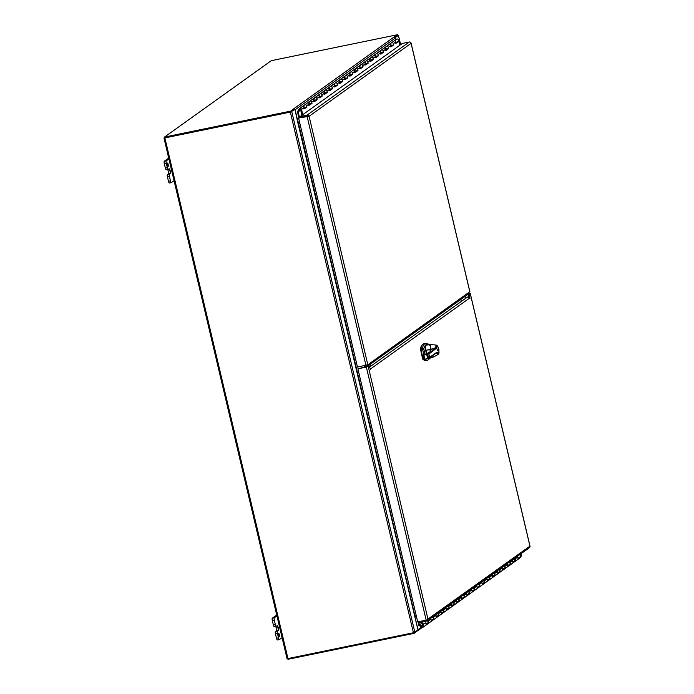 <?xml version="1.0" encoding="UTF-8"?>
<svg xmlns="http://www.w3.org/2000/svg" width="694" height="694" viewBox="0 0 694 694"><rect width="100%" height="100%" fill="white"/><g stroke="black" fill="none" stroke-linecap="round" stroke-linejoin="round"><path stroke-width="1.04" d="M167.61 169.492A2.455 0.633 -101.6 0 1 168.226 171.149L168.226 171.158A2.455 0.633 -101.6 0 1 168.226 173.925L167.436 174.498A2.108 0.538 78.4 0 0 167.436 176.875L168.486 181.308A2.108 0.538 78.4 0 0 169.388 183.034A2.108 0.538 78.4 0 0 169.44 183.008L171.314 182.617M168.72 158.085L164.296 161.242A2.108 0.538 78.4 0 0 164.305 163.628L165.346 168.052A2.108 0.538 78.4 0 0 166.256 169.77A2.108 0.538 78.4 0 0 166.308 169.744L168.182 169.362M167.436 176.875L169.423 176.467L170.472 180.9L168.486 181.308M169.423 176.467A2.108 0.538 -101.6 0 1 169.423 174.09L170.221 173.517L168.226 173.925M164.305 163.628L166.291 163.22L167.341 167.636A2.108 0.538 -101.6 0 0 168.243 169.362A2.108 0.538 -101.6 0 0 168.304 169.336L169.102 168.763A2.455 0.633 -101.6 0 1 169.163 168.737A2.455 0.633 -101.6 0 1 170.212 170.741L170.212 170.75A2.455 0.633 -101.6 0 1 170.221 173.517M166.291 163.22A2.108 0.538 -101.6 0 1 166.291 160.835L164.296 161.242M169.631 158.44L166.291 160.835M170.472 180.9A2.108 0.538 -101.6 0 0 171.375 182.617A2.108 0.538 -101.6 0 0 171.435 182.591L174.064 180.709M168.174 166.439A1.761 0.451 -101.6 0 1 168.13 166.465A1.761 0.451 -101.6 0 1 167.332 164.834A1.761 0.451 -101.6 0 1 167.419 163.021A1.761 0.451 -101.6 0 1 168.191 164.556A1.761 0.451 -101.6 0 1 168.174 166.439M469.803 291.723L367.829 364.766L309.09 116.288L298.62 118.084L357.479 367.083L367.829 364.766M467.652 294.499L468.866 292.495M368.783 364.081L368.41 365.547L468.06 294.273M411.082 43.332L410.666 42.369A1.605 1.544 -125.6 0 0 409.313 42.004L307.078 115.135A1.605 1.544 54.4 0 1 308.431 115.49L309.09 116.288L411.082 43.332L469.821 291.818M308.431 115.49L307.989 116.028L308.431 115.993M298.62 118.084L307.989 116.028L300.381 117.59L300.129 116.557L307.078 115.135M300.129 116.557L402.373 43.436L409.313 42.004M307.321 116.167L308.075 116.497M300.138 109.114A0.564 0.538 54.4 0 1 300.597 110.12A0.564 0.538 54.4 0 1 299.825 109.973A0.564 0.538 54.4 0 1 300.138 109.114M302.168 115.1L300.858 109.539A0.616 0.59 54.4 0 0 299.912 109.158A0.616 0.59 54.4 0 0 300.459 110.242L300.684 110.901A1.319 1.267 54.4 0 1 299.504 108.585A1.319 1.267 54.4 0 1 301.517 109.4L302.757 114.683M304.302 108.559L306.228 107.015M309.403 104.907L311.328 103.363M314.503 101.255L316.429 99.71M319.613 97.602L321.539 96.058M324.714 93.95L326.64 92.406M329.824 90.307L331.749 88.754M334.924 86.655L336.85 85.102M340.025 83.002L341.951 81.458M345.135 79.35L347.061 77.806M350.236 75.698L352.162 74.154M355.345 72.046L357.271 70.502M360.446 68.394L362.372 66.85M365.547 64.75L367.473 63.197M370.657 61.098L372.583 59.554M375.758 57.446L377.683 55.902M380.867 53.794L382.793 52.25M385.968 50.142L387.894 48.597M391.078 46.489L393.004 44.945M396.179 42.837L398.798 41.302L399.744 45.31M300.944 109.904L300.459 110.242M393.576 41.449A1.319 1.267 54.4 0 1 393.932 41.05A1.319 1.267 -125.6 0 1 395.944 41.866L396.248 43.132L398.798 41.302M393.03 45.093L393.698 44.954L393.394 43.687A1.319 1.267 -125.6 0 0 391.381 42.872A1.319 1.267 -125.6 0 0 390.878 44.086M391.598 45.093A1.319 1.267 -125.6 0 0 392.561 45.188M388.475 45.101A1.319 1.267 54.4 0 1 388.831 44.702A1.319 1.267 -125.6 0 1 390.843 45.509L391.138 46.776L393.698 44.954M387.929 48.745L388.588 48.606L388.293 47.339A1.319 1.267 -125.6 0 0 386.28 46.524A1.319 1.267 -125.6 0 0 385.777 47.739M386.497 48.745A1.319 1.267 -125.6 0 0 387.46 48.84M383.366 48.754A1.319 1.267 54.4 0 1 383.73 48.346A1.319 1.267 -125.6 0 1 385.734 49.161L386.038 50.428L388.588 48.606M382.828 52.388L383.487 52.258L383.183 50.992A1.319 1.267 -125.6 0 0 381.171 50.176A1.319 1.267 -125.6 0 0 380.676 51.391M381.396 52.397A1.319 1.267 -125.6 0 0 382.351 52.492M378.265 52.406A1.319 1.267 54.4 0 1 378.62 51.998A1.319 1.267 -125.6 0 1 380.633 52.813L380.937 54.08L383.487 52.258M377.718 56.041L378.377 55.91L378.083 54.644A1.319 1.267 -125.6 0 0 376.07 53.828A1.319 1.267 -125.6 0 0 375.567 55.043M376.287 56.049A1.319 1.267 -125.6 0 0 377.25 56.136M373.164 56.049A1.319 1.267 54.4 0 1 373.519 55.65A1.319 1.267 -125.6 0 1 375.532 56.466L375.827 57.732L378.377 55.91M372.617 59.693L373.277 59.554L372.973 58.287A1.319 1.267 -125.6 0 0 370.466 58.695M371.186 59.701A1.319 1.267 -125.6 0 0 372.14 59.788M368.054 59.701A1.319 1.267 54.4 0 1 368.41 59.302A1.319 1.267 -125.6 0 1 370.423 60.118L370.726 61.384L373.277 59.554M367.508 63.345L368.176 63.206L367.872 61.94A1.319 1.267 -125.6 0 0 365.859 61.124A1.319 1.267 -125.6 0 0 365.356 62.347M366.076 63.354A1.319 1.267 -125.6 0 0 367.039 63.44M362.953 63.354A1.319 1.267 54.4 0 1 363.309 62.954A1.319 1.267 -125.6 0 1 365.322 63.77L365.617 65.036L368.176 63.206M362.407 66.997L363.066 66.858L362.771 65.592A1.319 1.267 -125.6 0 0 360.759 64.776A1.319 1.267 -125.6 0 0 360.255 65.991M360.975 66.997A1.319 1.267 -125.6 0 0 361.938 67.092M357.844 67.006A1.319 1.267 54.4 0 1 358.208 66.607A1.319 1.267 -125.6 0 1 360.212 67.413L360.516 68.689L363.066 66.858M357.306 70.649L357.965 70.51L357.662 69.244A1.319 1.267 -125.6 0 0 355.649 68.428A1.319 1.267 -125.6 0 0 355.154 69.643M355.866 70.649A1.319 1.267 -125.6 0 0 356.829 70.745M352.743 70.658A1.319 1.267 54.4 0 1 353.099 70.259A1.319 1.267 -125.6 0 1 355.111 71.066L355.415 72.332L357.965 70.51M352.196 74.301L352.856 74.163L352.561 72.896A1.319 1.267 -125.6 0 0 350.548 72.081A1.319 1.267 -125.6 0 0 350.045 73.295M350.765 74.301A1.319 1.267 -125.6 0 0 351.728 74.397M347.642 74.31A1.319 1.267 54.4 0 1 347.998 73.902A1.319 1.267 -125.6 0 1 350.01 74.718L350.305 75.984L352.856 74.163M347.095 77.945L347.755 77.815L347.451 76.548A1.319 1.267 -125.6 0 0 345.447 75.733A1.319 1.267 -125.6 0 0 344.944 76.947M345.664 77.954A1.319 1.267 -125.6 0 0 346.618 78.049M342.532 77.954A1.319 1.267 54.4 0 1 342.888 77.555A1.319 1.267 -125.6 0 1 344.901 78.37L345.204 79.636L347.755 77.815M341.986 81.597L342.645 81.467L342.35 80.192A1.319 1.267 -125.6 0 0 340.338 79.385A1.319 1.267 -125.6 0 0 339.834 80.599M340.554 81.606A1.319 1.267 -125.6 0 0 341.517 81.692M337.431 81.606A1.319 1.267 54.4 0 1 337.787 81.207A1.319 1.267 -125.6 0 1 339.8 82.022L340.095 83.289L342.645 81.467M336.885 85.249L337.544 85.11L337.249 83.844A1.319 1.267 -125.6 0 0 335.237 83.028A1.319 1.267 -125.6 0 0 334.734 84.252M335.454 85.258A1.319 1.267 -125.6 0 0 336.417 85.345M332.322 85.258A1.319 1.267 54.4 0 1 332.678 84.859A1.319 1.267 -125.6 0 1 334.69 85.674L334.994 86.941L337.544 85.11M331.784 88.901L332.443 88.763L332.14 87.496A1.319 1.267 -125.6 0 0 330.127 86.681A1.319 1.267 -125.6 0 0 329.624 87.904M330.344 88.91A1.319 1.267 -125.6 0 0 331.307 88.997M327.221 88.91A1.319 1.267 54.4 0 1 327.577 88.511A1.319 1.267 -125.6 0 1 329.589 89.326L329.884 90.593L332.443 88.763M326.674 92.554L327.334 92.415L327.039 91.148A1.319 1.267 -125.6 0 0 325.026 90.333A1.319 1.267 -125.6 0 0 324.523 91.547M325.243 92.554A1.319 1.267 -125.6 0 0 326.206 92.649M322.111 92.562A1.319 1.267 54.4 0 1 322.476 92.163A1.319 1.267 -125.6 0 1 324.488 92.97L324.783 94.245L327.334 92.415M321.574 96.206L322.233 96.067L321.929 94.8A1.319 1.267 -125.6 0 0 319.917 93.985A1.319 1.267 -125.6 0 0 319.422 95.199M320.142 96.206A1.319 1.267 -125.6 0 0 321.096 96.301M317.011 96.214A1.319 1.267 54.4 0 1 317.366 95.807A1.319 1.267 -125.6 0 1 319.379 96.622L319.682 97.889L322.233 96.067M316.464 99.858L317.123 99.719L316.828 98.453A1.319 1.267 -125.6 0 0 314.816 97.637A1.319 1.267 -125.6 0 0 314.313 98.852M315.033 99.858A1.319 1.267 -125.6 0 0 315.996 99.953M311.91 99.867A1.319 1.267 54.4 0 1 312.265 99.459A1.319 1.267 -125.6 0 1 314.278 100.274L314.573 101.541L317.123 99.719M311.363 103.501L312.022 103.371L311.727 102.105A1.319 1.267 -125.6 0 0 309.715 101.289A1.319 1.267 -125.6 0 0 309.212 102.504M309.932 103.51A1.319 1.267 -125.6 0 0 310.895 103.606M306.8 103.51A1.319 1.267 54.4 0 1 307.156 103.111A1.319 1.267 -125.6 0 1 309.168 103.927L309.472 105.193L312.022 103.371M306.262 107.154L306.922 107.023L306.618 105.748A1.319 1.267 -125.6 0 0 304.605 104.941A1.319 1.267 -125.6 0 0 304.102 106.156M304.822 107.162A1.319 1.267 -125.6 0 0 305.785 107.249M301.699 107.162A1.319 1.267 54.4 0 1 302.055 106.763A1.319 1.267 -125.6 0 1 304.067 107.579L304.362 108.845L306.922 107.023M298.888 117.902L297.44 111.76L299.149 108.993A1.319 1.267 -125.6 0 0 299.166 110.277L298.16 111.899L299.548 117.763M301.586 115.351A1.709 0.442 78.4 0 0 301.144 113.209M391.043 46.351L392.917 45.015A1.319 1.267 -125.6 0 0 393.177 43.21A1.319 1.267 -125.6 0 0 391.381 42.872L396.491 39.22A1.319 1.267 54.4 0 1 398.278 39.558A1.319 1.267 54.4 0 1 398.018 41.362L396.144 42.698M301.647 115.482A1.709 0.442 -101.6 0 1 301.17 113.669A1.709 0.442 -101.6 0 1 301.352 112.541A1.709 0.442 -101.6 0 1 301.604 112.714M393.932 41.05A1.319 1.267 54.4 0 1 395.727 41.38A1.319 1.267 54.4 0 1 395.467 43.184M385.933 50.003L387.807 48.667A1.319 1.267 -125.6 0 0 388.067 46.862A1.319 1.267 -125.6 0 0 386.28 46.524L388.831 44.702A1.319 1.267 54.4 0 1 390.627 45.032A1.319 1.267 54.4 0 1 390.358 46.836M380.833 53.655L382.706 52.319A1.319 1.267 -125.6 0 0 382.967 50.506A1.319 1.267 -125.6 0 0 381.171 50.176L383.73 48.346A1.319 1.267 54.4 0 1 385.517 48.684A1.319 1.267 54.4 0 1 385.257 50.489M375.732 57.307L377.597 55.962A1.319 1.267 -125.6 0 0 377.866 54.158A1.319 1.267 -125.6 0 0 376.07 53.828L378.62 51.998A1.319 1.267 54.4 0 1 380.416 52.336A1.319 1.267 54.4 0 1 380.156 54.141M370.622 60.959L372.496 59.615A1.319 1.267 -125.6 0 0 372.756 57.81A1.319 1.267 -125.6 0 0 370.969 57.481L373.519 55.65A1.319 1.267 54.4 0 1 375.307 55.988A1.319 1.267 54.4 0 1 375.046 57.793M365.521 64.611L367.395 63.267A1.319 1.267 -125.6 0 0 367.655 61.462A1.319 1.267 -125.6 0 0 365.859 61.124L368.41 59.302A1.319 1.267 54.4 0 1 370.206 59.641A1.319 1.267 54.4 0 1 369.945 61.445M360.412 68.255L362.285 66.919A1.319 1.267 -125.6 0 0 362.546 65.115A1.319 1.267 -125.6 0 0 360.759 64.776L363.309 62.954A1.319 1.267 54.4 0 1 365.105 63.284A1.319 1.267 54.4 0 1 364.836 65.097M355.311 71.907L357.184 70.571A1.319 1.267 -125.6 0 0 357.445 68.767A1.319 1.267 -125.6 0 0 355.649 68.428L358.208 66.607A1.319 1.267 54.4 0 1 359.995 66.936A1.319 1.267 54.4 0 1 359.735 68.741M350.201 75.559L352.075 74.223A1.319 1.267 -125.6 0 0 352.344 72.419A1.319 1.267 -125.6 0 0 350.548 72.081L353.099 70.259A1.319 1.267 54.4 0 1 354.894 70.588A1.319 1.267 54.4 0 1 354.634 72.393M345.1 79.211L346.974 77.875A1.319 1.267 -125.6 0 0 347.234 76.062A1.319 1.267 -125.6 0 0 345.447 75.733L347.998 73.902A1.319 1.267 54.4 0 1 349.785 74.241A1.319 1.267 54.4 0 1 349.524 76.045M339.999 82.864L341.873 81.519A1.319 1.267 -125.6 0 0 342.133 79.715A1.319 1.267 -125.6 0 0 340.338 79.385L342.888 77.555A1.319 1.267 54.4 0 1 344.684 77.893A1.319 1.267 54.4 0 1 344.424 79.697M334.89 86.516L336.764 85.171A1.319 1.267 -125.6 0 0 337.024 83.367A1.319 1.267 -125.6 0 0 335.237 83.028L337.787 81.207A1.319 1.267 54.4 0 1 339.583 81.545A1.319 1.267 54.4 0 1 339.314 83.349M329.789 90.168L331.663 88.823A1.319 1.267 -125.6 0 0 331.923 87.019A1.319 1.267 -125.6 0 0 330.127 86.681L332.678 84.859A1.319 1.267 54.4 0 1 334.473 85.197A1.319 1.267 54.4 0 1 334.213 87.002M324.679 93.811L326.553 92.475A1.319 1.267 -125.6 0 0 326.822 90.671A1.319 1.267 -125.6 0 0 325.026 90.333L327.577 88.511A1.319 1.267 54.4 0 1 329.372 88.841A1.319 1.267 54.4 0 1 329.112 90.654M319.578 97.464L321.452 96.128A1.319 1.267 -125.6 0 0 321.712 94.323A1.319 1.267 -125.6 0 0 319.917 93.985L322.476 92.163A1.319 1.267 54.4 0 1 324.263 92.493A1.319 1.267 54.4 0 1 324.003 94.297M314.477 101.116L316.351 99.78A1.319 1.267 -125.6 0 0 316.611 97.975A1.319 1.267 -125.6 0 0 314.816 97.637L317.366 95.807A1.319 1.267 54.4 0 1 319.162 96.145A1.319 1.267 54.4 0 1 318.902 97.949M309.368 104.768L311.242 103.432A1.319 1.267 -125.6 0 0 311.502 101.619A1.319 1.267 -125.6 0 0 309.715 101.289L312.265 99.459A1.319 1.267 54.4 0 1 314.061 99.797A1.319 1.267 54.4 0 1 313.792 101.602M304.267 108.42L306.141 107.076A1.319 1.267 -125.6 0 0 306.401 105.271A1.319 1.267 -125.6 0 0 304.605 104.941L307.156 103.111A1.319 1.267 54.4 0 1 308.951 103.449A1.319 1.267 54.4 0 1 308.691 105.254M299.504 108.585L302.055 106.763A1.319 1.267 54.4 0 1 303.851 107.102A1.319 1.267 54.4 0 1 303.59 108.906M299.704 110.797L298.16 111.899M369.208 365.825L357.896 368.835L366.354 367.091L369.208 365.825L370.492 369.676L370.492 368.982L469.63 298.073L469.916 298.567L469.265 294.265L470.28 293.51L468.962 293.64M468.892 294.013L468.259 294.473L469.265 294.265M469.265 295.852L468.259 296.06L468.259 294.473M468.259 296.06L468.493 297.058M370.11 368.046L370.336 369.008M469.63 298.073L467.444 297.041L369.807 366.874M357.896 368.835L417.719 621.919L427.53 619.829L427.946 619.083L427.73 620.176A1.605 1.544 54.4 0 1 426.663 621.035L419.723 622.466L419.506 621.546M427.235 620.792L529.479 547.661A1.605 1.544 -125.6 0 0 529.973 547.054L529.938 546.126L427.946 619.083L368.236 366.519M427.209 619.924L427.73 620.176M529.331 546.742L529.938 546.126L470.237 293.571M422.793 626.725A0.564 0.538 -125.6 0 0 423.028 626.135L422.967 625.858A0.564 0.538 -125.6 0 0 422.308 625.424L422.039 625.485A0.564 0.538 -125.6 0 0 421.805 625.598M422.238 625.476A0.564 0.538 54.4 0 1 422.898 625.91L422.967 625.858M422.958 626.179A0.564 0.538 54.4 0 1 422.559 626.838L422.29 626.89A0.564 0.538 54.4 0 1 421.631 626.456L421.57 626.179A0.564 0.538 54.4 0 1 421.969 625.528M518.028 558.323L520.587 556.493A1.319 1.267 -125.6 0 1 520.101 557.82L517.551 559.65A1.319 1.267 54.4 0 0 518.028 558.323L517.733 557.056L515.182 558.878L515.477 560.145A1.319 1.267 54.4 0 1 515 561.472L512.45 563.294A1.319 1.267 54.4 0 0 512.927 561.966L512.632 560.7L510.073 562.53L510.376 563.797A1.319 1.267 54.4 0 1 509.899 565.124L507.34 566.946A1.319 1.267 54.4 0 0 507.826 565.619L507.522 564.352L504.972 566.183L505.267 567.449A1.319 1.267 54.4 0 1 504.79 568.776L502.239 570.598A1.319 1.267 54.4 0 0 502.716 569.271L502.421 568.004L499.871 569.835L500.166 571.101A1.319 1.267 54.4 0 1 499.689 572.429L497.138 574.25A1.319 1.267 54.4 0 0 497.615 572.923L497.312 571.656L494.761 573.478L495.065 574.745A1.319 1.267 54.4 0 1 494.579 576.072L492.029 577.902A1.319 1.267 54.4 0 0 492.506 576.575L492.211 575.309L489.66 577.13L489.955 578.397A1.319 1.267 54.4 0 1 489.478 579.724L486.928 581.555A1.319 1.267 54.4 0 0 487.405 580.227L487.11 578.961L484.551 580.783L484.854 582.049A1.319 1.267 54.4 0 1 484.369 583.376L481.818 585.207A1.319 1.267 54.4 0 0 482.304 583.88L482 582.604L479.45 584.435L479.745 585.701A1.319 1.267 54.4 0 1 479.268 587.029L476.717 588.85A1.319 1.267 54.4 0 0 477.194 587.523L476.899 586.256L474.34 588.087L474.644 589.353A1.319 1.267 54.4 0 1 474.167 590.681L471.608 592.503A1.319 1.267 54.4 0 0 472.094 591.175L471.79 589.909L469.239 591.739L469.543 593.006A1.319 1.267 54.4 0 1 469.057 594.333L466.507 596.155A1.319 1.267 54.4 0 0 466.984 594.827L466.689 593.561L464.139 595.383L464.433 596.658A1.319 1.267 54.4 0 1 463.956 597.985L461.406 599.807A1.319 1.267 54.4 0 0 461.883 598.48L461.579 597.213L459.029 599.035L459.333 600.301A1.319 1.267 54.4 0 1 458.847 601.629L456.296 603.459A1.319 1.267 54.4 0 0 456.782 602.132L456.479 600.865L453.928 602.687L454.223 603.954A1.319 1.267 54.4 0 1 453.746 605.281L451.195 607.111A1.319 1.267 54.4 0 0 451.673 605.784L451.378 604.517L448.818 606.339L449.122 607.606A1.319 1.267 54.4 0 1 448.645 608.933L446.086 610.763A1.319 1.267 54.4 0 0 446.572 609.436L446.268 608.161L443.718 609.991L444.021 611.258A1.319 1.267 54.4 0 1 443.535 612.585L440.985 614.407A1.319 1.267 54.4 0 0 441.462 613.08L441.167 611.813L438.617 613.643L438.912 614.91A1.319 1.267 54.4 0 1 438.435 616.237L435.884 618.059A1.319 1.267 54.4 0 0 436.361 616.732L436.058 615.465L433.507 617.296L433.811 618.562A1.319 1.267 54.4 0 1 433.325 619.889L430.774 621.711A1.319 1.267 54.4 0 0 431.26 620.384L430.957 619.117L428.406 620.939L428.701 622.214A1.319 1.267 54.4 0 1 428.224 623.542L425.674 625.363A1.319 1.267 54.4 0 0 426.151 624.036L425.856 622.77L422.637 624.73L421.995 621.998M520.587 556.493L520.084 554.376M423.297 624.591L422.655 621.859M425.379 623.108A1.319 1.267 -125.6 0 1 425.674 625.363L423.123 627.185A1.319 1.267 -125.6 0 1 421.64 627.168L418.838 625.329L418.022 621.859M423.123 627.185A1.319 1.267 -125.6 0 0 422.056 624.843L422.195 625.45M421.605 626.335L419.436 624.912L418.682 621.72M422.577 624.47L422.056 624.843M427.157 621.191A1.319 1.267 54.4 0 1 428.224 623.542L430.774 621.711A1.319 1.267 -125.6 0 0 430.488 619.456M432.258 617.547A1.319 1.267 54.4 0 1 433.325 619.889L435.884 618.059A1.319 1.267 -125.6 0 0 435.589 615.804M437.367 613.895A1.319 1.267 54.4 0 1 438.435 616.237L440.985 614.407A1.319 1.267 -125.6 0 0 440.699 612.151M442.468 610.243A1.319 1.267 54.4 0 1 443.535 612.585L446.086 610.763A1.319 1.267 -125.6 0 0 445.8 608.499M447.578 606.591A1.319 1.267 54.4 0 1 448.645 608.933L451.195 607.111A1.319 1.267 -125.6 0 0 450.9 604.847M452.679 602.939A1.319 1.267 54.4 0 1 453.746 605.281L456.296 603.459A1.319 1.267 -125.6 0 0 456.01 601.204M457.788 599.286A1.319 1.267 54.4 0 1 458.847 601.629L461.406 599.807A1.319 1.267 -125.6 0 0 461.111 597.551M462.889 595.634A1.319 1.267 54.4 0 1 463.956 597.985L466.507 596.155A1.319 1.267 -125.6 0 0 466.221 593.899M467.99 591.991A1.319 1.267 54.4 0 1 469.057 594.333L471.608 592.503A1.319 1.267 -125.6 0 0 471.321 590.247M473.1 588.339A1.319 1.267 54.4 0 1 474.167 590.681L476.717 588.85A1.319 1.267 -125.6 0 0 476.422 586.595M478.201 584.686A1.319 1.267 54.4 0 1 479.268 587.029L481.818 585.207A1.319 1.267 -125.6 0 0 481.532 582.943M483.31 581.034A1.319 1.267 54.4 0 1 484.369 583.376L486.928 581.555A1.319 1.267 -125.6 0 0 486.633 579.299M488.411 577.382A1.319 1.267 54.4 0 1 489.478 579.724L492.029 577.902A1.319 1.267 -125.6 0 0 491.742 575.647M493.512 573.73A1.319 1.267 54.4 0 1 494.579 576.072L497.138 574.25A1.319 1.267 -125.6 0 0 496.843 571.995M498.622 570.078A1.319 1.267 54.4 0 1 499.689 572.429L502.239 570.598A1.319 1.267 -125.6 0 0 501.944 568.343M503.723 566.434A1.319 1.267 54.4 0 1 504.79 568.776L507.34 566.946A1.319 1.267 -125.6 0 0 507.054 564.69M508.832 562.782A1.319 1.267 54.4 0 1 509.899 565.124L512.45 563.294A1.319 1.267 -125.6 0 0 512.155 561.038M513.933 559.13A1.319 1.267 54.4 0 1 515 561.472L517.551 559.65A1.319 1.267 -125.6 0 0 517.264 557.386M419.436 624.912L422.212 622.926M164.599 137.525L163.966 137.993L164.877 137.915L290.344 112.098L294.924 109.409L291.003 111.821M299.851 123.315L298.082 123.723L418.005 630.065L413.424 632.755L287.949 658.571L287.047 658.649L164.018 138.019M521.472 555.981L520.613 556.675M290.526 111.968L164.756 137.811M397.653 35.533L394.929 37.493L397.74 35.481L397.549 34.7L271.319 60.673L164.487 137.074L290.725 111.109L293.666 108.811A1.214 1.162 54.4 0 1 293.961 108.785M395.094 37.684L398.408 35.394L397.714 35.394M298.082 123.723L294.924 109.409M395.259 37.65L395.754 39.749M414.457 616.029L416.235 615.621M298.056 123.619L298.741 123.454A1.214 1.162 54.4 0 1 298.038 123.376M299.834 123.228L298.741 123.454L299.834 123.228M282.796 637.153L279.448 639.538A2.108 0.538 -101.6 0 1 279.396 639.564A2.108 0.538 -101.6 0 1 278.494 637.847L277.444 633.422A2.108 0.538 -101.6 0 1 277.444 631.037L278.242 630.464A2.455 0.633 78.4 0 0 278.233 627.697L278.233 627.697A2.455 0.633 78.4 0 0 277.184 625.693A2.455 0.633 78.4 0 0 277.114 625.719L276.316 626.292A2.108 0.538 -101.6 0 1 276.264 626.318A2.108 0.538 -101.6 0 1 275.362 624.591L274.312 620.167A2.108 0.538 -101.6 0 1 274.312 617.781L276.941 615.899M278.528 633.249A1.761 0.451 78.4 0 0 278.502 635.14A1.761 0.451 78.4 0 0 279.283 636.667A1.761 0.451 78.4 0 0 279.37 634.854A1.761 0.451 78.4 0 0 278.572 633.232A1.761 0.451 78.4 0 0 278.528 633.249M275.362 624.591L273.367 624.999L272.317 620.575L274.312 620.167M273.367 624.999A2.108 0.538 78.4 0 0 274.269 626.725A2.108 0.538 78.4 0 0 274.33 626.699L276.203 626.318M278.242 630.464L276.247 630.881A2.455 0.633 78.4 0 0 276.247 628.105A2.455 0.633 78.4 0 0 275.622 626.448M276.247 630.881L275.449 631.445A2.108 0.538 78.4 0 0 275.457 633.83L277.444 633.422M278.494 637.847L276.498 638.254L275.457 633.83M276.498 638.254A2.108 0.538 78.4 0 0 277.4 639.972A2.108 0.538 78.4 0 0 277.461 639.955L279.335 639.564M274.312 617.781L272.317 618.189L276.733 615.031M272.317 618.189A2.108 0.538 78.4 0 0 272.317 620.575M276.247 628.105L278.233 627.697L276.247 628.105M290.725 111.109L290.916 111.89L294.161 109.565L293.978 108.785A1.214 1.162 54.4 0 1 295.097 109.747L395.268 38.092A1.214 1.162 -125.6 0 0 393.845 37.155L397.549 34.7M164.487 137.074L164.678 137.854L290.916 111.89M395.268 38.092L395.675 39.801M299.4 121.407L298.082 122.352L295.097 109.747M298.082 122.352L299.652 122.439M293.675 108.845L393.845 37.155M417.32 630.56L414.179 633.327L287.941 659.3L287.776 658.606M520.899 556.475L520.535 557.256M421.527 627.09L417.988 629.623A1.214 1.162 54.4 0 1 417.406 630.933M414.179 633.327L414.006 632.624M417.988 629.623L415.012 617.009L415.819 616.437M416.391 616.315L415.012 617.009M469.04 292.374L468.676 293.562M305.169 116.609L307.832 116.063M364.055 365.729L364.324 366.84L366.987 366.293L368.826 364.975M366.718 365.157L366.987 366.293M427.599 354.001L428.632 358.356L429.664 357.332L428.883 354.053L423.097 354.851L425.89 354.009A41.336 4.528 -13.3 0 0 430.844 350.496A41.336 4.528 -13.3 0 0 430.61 350.158L430.506 350.184A8.259 1.327 -14.1 0 0 426.385 350.149L432.189 349.151L435.858 347.599A4.676 1.197 -101.6 0 1 436.509 345.144C438.92 347.304 439.545 350.349 438.382 354.278L433.793 356.889A6.315 1.622 -101.6 0 1 433.707 356.924L429.118 358.33A6.767 1.735 -101.6 0 1 428.779 358.304M426.42 353.767A6.767 1.735 -101.6 0 1 426.385 345.083L431.165 344.554A6.315 1.622 -101.6 0 1 431.26 344.554L436.509 345.144M430.497 349.212A6.315 1.622 -101.6 0 1 431.165 344.554M433.707 356.924A6.315 1.622 -101.6 0 1 432.397 355.788M425.89 350.123L426.281 350.973L425.89 350.123L426.385 350.149M436.283 353.012L436.821 352.925A0.564 0.538 -79.7 0 0 437.255 352.266L436.942 352.205A0.564 0.538 100.3 0 1 436.509 352.864A2.811 0.72 -101.6 0 0 436.483 352.864L437.142 353.064L435.875 353.298M432.787 348.588L430.61 350.158L430.783 350.904M430.506 350.184L430.722 351.025M436.396 347.772L435.65 347.963A0.564 0.512 25.2 0 1 436.335 348.362L436.396 347.772C436.795 339.349 441.228 358.113 437.541 352.604L437.255 352.266M438.382 354.278A4.676 1.197 -101.6 0 1 437.142 353.064L437.541 352.604M432.935 348.909L435.65 347.963L432.935 348.909M431.868 348.9L432.189 349.151A2.811 0.72 -101.6 0 1 432.136 349.203L430.879 350.106M437.48 350.366L438.478 349.655L438.252 348.726L437.263 349.429L437.48 350.366M429.664 357.332L429.326 357.931M438.478 349.655L437.367 349.889M426.637 354.252L427.669 358.607L424.936 359.171L423.904 354.816L423.097 354.851M427.669 358.607L428.632 358.356M424.129 359.206L424.936 359.171L424.129 359.206L423.114 354.912M363.916 367.473L367.933 365.729M465.527 296.086L465.995 298.073M460.833 299.444L461.302 301.43M370.006 364.411L370.475 366.397M169.423 174.09L167.436 174.498M170.212 170.741L168.226 171.149L170.212 170.75M167.341 167.636L165.346 168.052M307.078 116.34L365.938 365.339M304.067 107.579L301.517 109.4M395.944 41.866L393.394 43.687M390.843 45.509L388.293 47.339M385.734 49.161L383.183 50.992M380.633 52.813L378.083 54.644M375.532 56.466L372.973 58.287M370.423 60.118L367.872 61.94M365.322 63.77L362.771 65.592M360.212 67.413L357.662 69.244M355.111 71.066L352.561 72.896M350.01 74.718L347.451 76.548M344.901 78.37L342.35 80.192M339.8 82.022L337.249 83.844M334.69 85.674L332.14 87.496M329.589 89.326L327.039 91.148M324.488 92.97L321.929 94.8M319.379 96.622L316.828 98.453M314.278 100.274L311.727 102.105M309.168 103.927L306.618 105.748M366.354 367.091L426.177 620.176M426.151 624.036L428.701 622.214M431.26 620.384L433.811 618.562M436.361 616.732L438.912 614.91M441.462 613.08L444.021 611.258M446.572 609.436L449.122 607.606M451.673 605.784L454.223 603.954M456.782 602.132L459.333 600.301M461.883 598.48L464.433 596.658M466.984 594.827L469.543 593.006M472.094 591.175L474.644 589.353M477.194 587.523L479.745 585.701M482.304 583.88L484.854 582.049M487.405 580.227L489.955 578.397M492.506 576.575L495.065 574.745M497.615 572.923L500.166 571.101M502.716 569.271L505.267 567.449M507.826 565.619L510.376 563.797M512.927 561.966L515.477 560.145M287.949 658.571L164.877 137.915M414.847 632.321L291.766 111.665M521.489 556.05L520.951 553.76M400.612 44.694L398.408 35.394M413.424 632.755L290.344 112.098M298.559 123.584L414.934 615.89M275.449 631.445L277.444 631.037M299.539 121.962L298.55 122.665M423.895 358.399L422.967 358.59L420.816 348.509A0.564 0.477 -166.3 0 0 420.451 349.091L422.854 359.275A0.564 0.52 127.2 0 0 423.453 359.7L422.967 358.59L423.045 359.613L426.125 360.55A33.798 8.675 -101.6 0 1 423.453 359.7L424.893 359.18M425.032 354.278L423.834 349.186L420.512 349.932M423.696 354.591L422.412 348.18L420.816 348.509A33.798 8.675 -101.6 0 1 424.034 343.686C422.316 344.163 421.111 345.881 420.434 348.848L422.542 358.625M430.523 357.896L427.721 360.221A33.798 8.675 -101.6 0 1 425.049 359.371A1.128 1.041 127.2 0 0 425.674 359.015M423.834 349.186L423.808 348.9A1.128 0.954 -166.3 0 0 422.412 348.18A33.798 8.675 -101.6 0 1 425.639 343.357L424.034 343.686M429.924 358.078L427.079 358.729M423.808 348.9C424.936 344.554 426.784 343.235 429.343 344.944M429.308 344.762A1.128 1.05 -54.6 0 0 428.935 344.25L425.639 343.357M426.558 353.706A6.749 1.735 -101.6 0 1 425.83 350.106M426.853 353.567L426.281 350.973L426.923 353.532M426.966 353.515L426.324 350.964M431.729 349.039L435.329 348.544L428.224 353.628L424.676 354.356M436.942 352.205L429.725 357.28M427.79 353.94L428.883 354.053L436.335 348.362M436.353 352.899A0.564 0.538 -125.6 0 0 436.76 352.248M435.988 348.987A0.564 0.538 -125.6 0 0 435.329 348.544A2.811 0.72 -101.6 0 0 435.45 348.388A0.564 0.512 25.2 0 1 436.136 348.787M168.243 169.362L166.256 169.77M171.375 182.617L169.388 183.034M411.082 43.071L469.864 291.758M388.831 44.702L391.381 42.872M383.73 48.346L386.28 46.524M378.62 51.998L381.171 50.176M373.519 55.65L376.07 53.828M368.41 59.302L370.969 57.481M363.309 62.954L365.859 61.124M358.208 66.607L360.759 64.776M353.099 70.259L355.649 68.428M347.998 73.902L350.548 72.081M342.888 77.555L345.447 75.733M337.787 81.207L340.338 79.385M332.678 84.859L335.237 83.028M327.577 88.511L330.127 86.681M322.476 92.163L325.026 90.333M317.366 95.807L319.917 93.985M312.265 99.459L314.816 97.637M307.156 103.111L309.715 101.289M302.055 106.763L304.605 104.941M470.28 293.51L530.034 546.282M287.047 658.649L163.966 137.993M398.443 35.351L400.646 44.668M520.986 553.734L521.524 556.007M274.269 626.725L276.264 626.318M277.4 639.972L279.396 639.564M422.342 627.411L417.545 630.846M427.721 360.221L426.125 360.55M429.473 345.126L428.935 344.25M436.552 352.812L429.551 357.818M423.071 354.894L424.095 359.249"/></g></svg>
